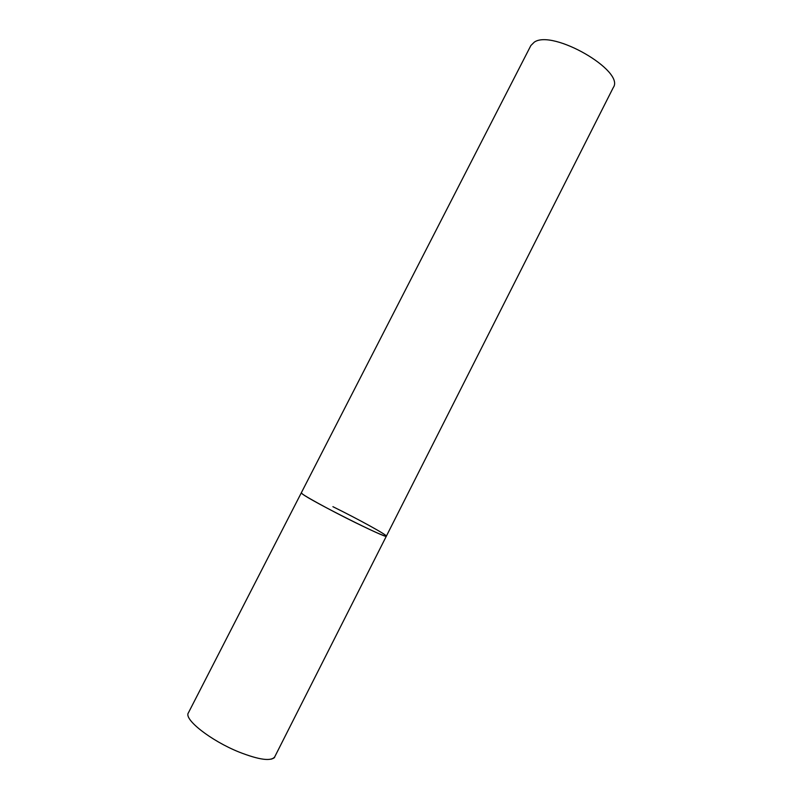 <?xml version="1.0" encoding="UTF-8"?>
<svg xmlns="http://www.w3.org/2000/svg" width="802" height="802" viewBox="0 0 802 802"><rect width="100%" height="100%" fill="white"/><g stroke="black" fill="none" stroke-linecap="round" stroke-linejoin="round"><path stroke-width="1.2" d="M355.737 522.784C328.9 509.621 299.557 493.41 301.311 492.829L302.434 493.992C310.885 500.889 388.338 539.776 386.353 536.157C384.98 536.538 374.775 532.077 355.737 522.784M332.91 506.684C358.514 519.285 387.536 535.215 386.353 536.157L274.705 756.877C271.156 761.529 259.297 759.935 239.146 752.096C210.856 740.747 183.608 719.274 188.37 712.888L530.874 45.524L534.272 42.165C552.618 29.042 625.289 71.037 613.299 87.518L386.353 536.157M271.156 759.173C273.683 758.351 274.865 757.589 274.705 756.877"/></g></svg>
